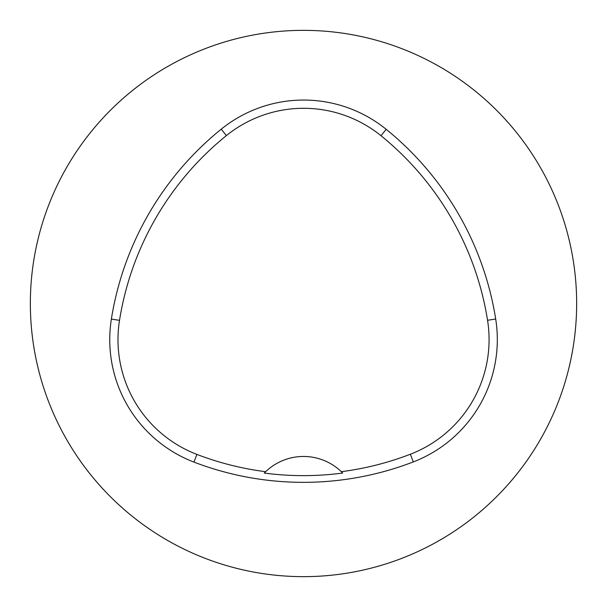 <?xml version="1.0" encoding="UTF-8"?>
<svg xmlns="http://www.w3.org/2000/svg" width="607" height="607" viewBox="0 0 607 607"><rect width="100%" height="100%" fill="white"/><g stroke="black" fill="none" stroke-linecap="round" stroke-linejoin="round"><path stroke-width="0.91" d="M30.35 303.5A273.15 273.15 0 0 1 440.075 66.945A273.15 273.15 0 0 1 440.075 540.055A273.15 273.15 0 0 1 30.35 303.5M111.377 319.062A305.928 305.928 0 0 1 221.214 129.192A131.112 131.112 0 0 1 386.181 129.314A305.928 305.928 0 0 1 495.691 318.994A131.112 131.112 0 0 1 413.306 461.912A305.928 305.928 0 0 1 193.959 462.102A131.112 131.112 0 0 1 111.377 319.062L119.511 320.359A297.696 297.696 0 0 1 226.388 135.604A122.88 122.88 0 0 1 380.991 135.71A297.696 297.696 0 0 1 487.558 320.284A122.88 122.88 0 0 1 410.347 454.233A297.696 297.696 0 0 1 341.331 471.685L342.697 473.043A54.63 54.63 0 0 0 341.544 471.889M119.511 320.359A122.88 122.88 0 0 0 196.911 454.415A297.696 297.696 0 0 0 265.646 471.707L264.28 473.065A299.213 299.213 0 0 0 342.697 473.043M265.646 471.707A54.63 54.63 0 0 1 341.331 471.685M265.434 471.912A54.63 54.63 0 0 0 264.28 473.065M226.388 135.604L221.214 129.192M380.991 135.71L386.181 129.314M487.558 320.284L495.691 318.994M410.347 454.233L413.306 461.912M196.911 454.415L193.959 462.102"/></g></svg>
